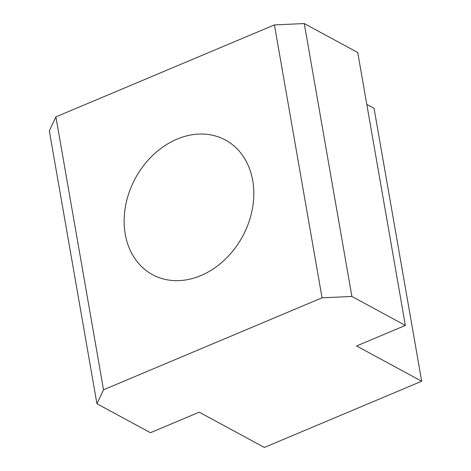 <?xml version="1.0" encoding="UTF-8"?>
<svg xmlns="http://www.w3.org/2000/svg" width="471" height="471" viewBox="0 0 471 471"><rect width="100%" height="100%" fill="white"/><g stroke="black" fill="none" stroke-linecap="round" stroke-linejoin="round"><path stroke-width="0.71" d="M252.709 180.528A76.549 60.977 118.4 0 1 224.461 260.027A76.549 60.977 118.4 0 1 152.51 274.658A76.549 60.977 118.4 0 1 125.239 234.169A76.549 60.977 118.4 0 1 153.487 154.671A76.549 60.977 118.4 0 1 225.432 140.04A76.549 60.977 118.4 0 1 252.709 180.528M405.372 325.426L357.742 52.522L304.26 23.55L274.422 24.916L55.896 116.879L49.314 130.838L96.944 403.747L103.526 389.782L322.052 297.819L351.89 296.453L405.372 325.426L356.571 345.967L421.686 381.239L264.349 447.45L199.233 412.178L150.432 432.719L96.944 403.747M421.686 381.239L374.056 108.33L366.797 104.403M274.422 24.916L322.052 297.819M55.896 116.879L103.526 389.782M304.26 23.55L351.89 296.453"/></g></svg>
